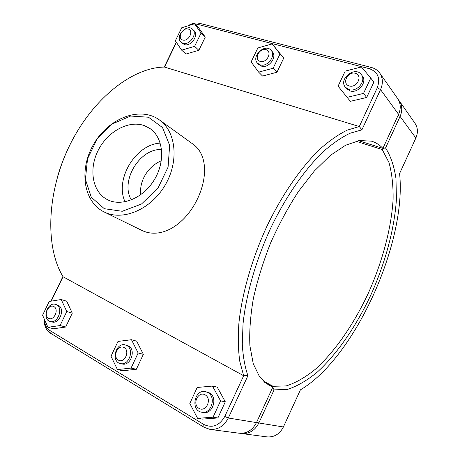 <?xml version="1.0" encoding="UTF-8"?>
<svg xmlns="http://www.w3.org/2000/svg" width="460" height="460" viewBox="0 0 460 460"><rect width="100%" height="100%" fill="white"/><g stroke="black" fill="none" stroke-linecap="round" stroke-linejoin="round"><path stroke-width="0.69" d="M51.244 301.133L63.043 276.742C45.08 247.359 46.506 192.608 69.655 145.435C92.73 98.204 132.842 67.344 164.502 67.068L176.421 42.429M63.043 276.742L243.673 375.734L224.767 416.478C219.351 425.787 212.359 428.45 203.791 424.459L49.789 330.458C46.431 328.221 44.672 324.605 44.522 319.602M361.893 129.846L359.294 126.534L347.191 130.145C338.531 134.406 329.504 140.679 320.103 148.959C301.173 167.118 281.968 194.775 266.685 226.78C251.856 259.106 242.012 293.601 238.918 322.978C237.923 337.186 238.199 349.939 239.758 361.232L243.673 375.734L247.917 375.699C244.864 366.85 242.989 356.316 242.282 344.097L243.035 323.863C246.042 294.854 255.771 260.676 270.457 228.637C285.591 196.926 304.606 169.539 323.305 151.656C332.586 143.514 341.487 137.379 350.002 133.256L361.893 129.846L380.546 89.62C383.191 83.467 382.933 77.97 379.764 73.123C377.729 70.288 374.929 68.402 371.375 67.459L199.755 23.356C195.897 22.465 191.906 23.31 187.789 25.892M194.747 24.006L197.581 24.317L369.386 68.701C377.982 71.927 380.61 78.298 377.263 87.808L359.294 126.534L164.502 67.068M104.167 211.98L142.1 230.54C160.183 238.999 182.079 226.63 195.166 203.377C207.799 180.561 208.317 154.784 192.889 144.072L159.373 119.893C140.196 105.99 109.106 118.001 94.15 143.388C78.809 168.544 82.863 201.624 104.167 211.98L104.771 212.267C123.257 221.156 150.983 209.346 165.025 185.345C179.262 161.466 176.151 131.64 159.373 119.893M349.105 89.625L345.391 87.239C338.169 79.114 355.097 65.613 361.33 74.623C366.551 80.776 357.104 92.351 349.105 89.625M349.335 85.997C357.144 88.234 363.176 75.267 355.275 73.266C347.495 71.139 341.527 83.904 349.335 85.997M345.391 87.239L346.455 88.55L350.163 90.936C358.139 93.656 367.563 82.127 362.348 75.986L361.33 74.623M370.76 78.045L373.836 82.248L366.683 97.457L350.376 101.332L338.077 86.158L345.201 71.11L361.433 66.959L370.76 78.045L363.526 93.409L347.081 97.359M366.683 97.457L363.526 93.409M260.297 64.866L257.611 63.29C250.683 56.798 264.833 42.901 270.98 50.221C276.374 55.413 267.616 67.39 260.297 64.866M260.285 61.427C267.041 63.365 272.751 51.336 265.909 49.605C259.175 47.759 253.529 59.616 260.285 61.427M257.611 63.29L258.871 64.584L261.55 66.159C268.858 68.684 277.587 56.741 272.205 51.56L270.98 50.221M272.211 43.884L283.722 58.109L276.954 72.237L262.539 76.061L258.635 72.128L251.12 61.939L257.859 47.955L272.211 43.884L279.996 53.969L273.159 68.224L258.635 72.128M276.954 72.237L273.159 68.224M283.722 58.109L279.996 53.969M207.816 392.558L205.557 391.684C194.35 388.821 190.262 410.734 201.802 412.212C211.318 414.351 216.585 396.986 207.816 392.558M205.223 394.887C212.411 398.969 206.017 412.7 198.933 408.359C191.849 404.185 198.162 390.684 205.223 394.887M205.557 391.684L209.375 392.886C218.126 397.302 212.882 414.609 203.389 412.476L201.802 412.212M212.468 386.049L217.246 387.13L225.302 401.81L220.564 400.873L212.468 386.049L197.196 387.481L189.819 403.46L197.593 418.347L213.066 417.197L220.564 400.873M225.302 401.81L217.89 417.962L213.066 417.197M217.89 417.962L202.538 419.094L197.593 418.347M126.845 345.581L125.327 344.948C115.793 341.952 110.561 361.715 120.451 363.567C128.863 366.028 134.699 349.519 126.845 345.581M124.2 347.605C130.393 351.124 124.373 363.803 118.272 360.065C112.159 356.471 118.111 343.976 124.2 347.605M125.327 344.948L128.547 346.029C136.384 349.962 130.577 366.419 122.176 363.964L120.451 363.567M131.474 339.71L136.689 341.165L143.359 354.327L138.149 352.992L131.474 339.71L117.978 341.447L111.015 356.235L117.432 369.581L131.077 368.08L138.149 352.992M143.359 354.327L136.361 369.271L131.077 368.08M136.361 369.271L122.803 370.748L117.432 369.581M183.034 43.32L181.027 42.228C174.605 36.921 186.806 23.167 192.585 29.244C197.829 33.637 189.681 45.638 183.034 43.32M182.844 40.054C188.744 41.751 194.16 30.538 188.174 29.026C182.292 27.41 176.939 38.479 182.844 40.054M181.027 42.228L184.425 44.591C191.061 46.908 199.191 34.948 193.953 30.555L192.585 29.244M194.534 23.799L198.743 27.905L205.275 37.099L198.852 50.284L185.995 54.044L181.665 50.163L175.34 40.831L181.729 27.767L194.534 23.799L201.089 33.039L194.609 46.339L181.665 50.163M198.852 50.284L194.609 46.339M205.275 37.099L201.089 33.039M56.649 304.853L55.568 304.388C47.357 301.478 41.618 319.533 50.18 321.454C57.603 323.966 63.664 308.349 56.649 304.853M53.987 306.63C59.386 309.689 53.693 321.477 48.386 318.216C43.056 315.089 48.685 303.468 53.987 306.63M55.568 304.388L58.443 305.394C65.446 308.884 59.415 324.449 51.997 321.948L50.18 321.454M61.214 299.517L66.723 301.237L72.283 313.145L66.769 311.523L61.214 299.517L49.185 301.467L42.59 315.232L47.932 327.301L60.082 325.548L66.769 311.523M72.283 313.145L65.659 327.043L60.082 325.548M65.659 327.043L53.573 328.773L47.932 327.301M383.209 147.695L383.502 148.287L385.566 147.965L400.096 116.426C402.558 110.67 402.27 105.478 399.24 100.849L398.429 99.808M399.24 100.849L414.96 123.222C417.87 127.667 418.174 132.606 415.863 138.04L399.585 173.541C406.996 242.184 354.717 357.972 300.414 389.856L283.4 426.966C279.686 434.108 274.212 437.42 266.978 436.885L241.569 433.544C249.13 434.091 254.892 430.572 258.853 422.976L274.097 389.879L287.529 389.396C297.177 386.228 307.073 380.489 317.21 372.18C337.416 353.751 356.558 325.645 371.231 294.17C385.399 262.395 394.559 228.534 396.422 199.123L395.974 178.63C394.191 166.273 390.718 156.049 385.566 147.965M274.097 389.879L273.027 387.958L272.377 388.108M383.502 148.287L382.208 149.558L388.982 162.53C391.954 173.293 393.323 185.65 393.087 199.605C391.339 228.43 382.398 261.659 368.489 292.83C354.085 323.708 335.265 351.233 315.41 369.207C305.446 377.303 295.722 382.875 286.252 385.917L273.073 386.291L273.027 387.958M240.356 433.331L241.569 433.544M356.005 141.237L382.208 149.558M273.073 386.291L262.953 380.794M379.764 73.123L397.728 98.693C400.769 103.339 401.051 108.554 398.578 114.344L382.887 148.39L358.558 140.691M264.741 382.404L272.947 386.872L268.45 384.945L259.624 376.901L253.27 363.774L249.895 345.816C249.222 331.625 250.407 315.721 253.437 298.103C257.548 279.852 263.327 261.349 270.779 242.575C279.042 224.146 288.288 207.08 298.517 191.383L314.353 170.993L330.315 155.434L345.586 145.239L359.467 140.536L371.438 141.151C375.843 142.456 379.661 144.865 382.887 148.39M161.316 160.799C148.413 166.043 139.041 180.619 140.76 194.712M44.229 318.941C43.987 325.444 46 330.153 50.284 333.074L203.952 427.236L209.978 429.387C217.925 429.956 224.031 426.161 228.304 418.008L247.917 375.699M272.947 386.872L256.484 422.591C252.5 430.226 246.709 433.774 239.119 433.222L209.978 429.387M62.905 276.5L50.962 301.179M75.014 135.257C67.769 148.057 62.054 161.506 57.868 175.611M176.272 42.211L164.243 67.074M188.951 25.53L193.602 24.092M131.353 199.956C119.893 181.274 139.696 148.235 161.575 149.534M125.062 201.814C114.459 179.515 135.585 144.273 160.247 143.117M144.44 125.66L149.937 128.501C163.3 137.482 165.721 160.954 154.462 179.544C143.37 198.231 121.532 207.161 107.312 199.6C92.362 191.969 88.538 169.228 98.175 150.391C107.611 131.462 128.691 119.853 144.44 125.66M104.316 208.708L91.275 197.208L85.416 179.371L87.549 158.723L97.129 139.046L112.384 123.884L130.629 116.041L148.511 117.225L162.53 127.57L169.642 145.36L168.078 167.112L157.97 188.203L141.479 204.033L122.228 211.284L104.316 208.708M398.118 115.345L400.096 116.426L415.863 138.04M283.4 426.966L258.853 422.976L256.732 422.05M377.263 87.808L380.546 89.62L398.578 114.344M256.484 422.591L228.304 418.008L224.767 416.478M197.581 24.317L199.755 23.356M369.386 68.701L371.375 67.459M203.791 424.459L203.952 427.236M49.789 330.458L50.284 333.074"/></g></svg>
